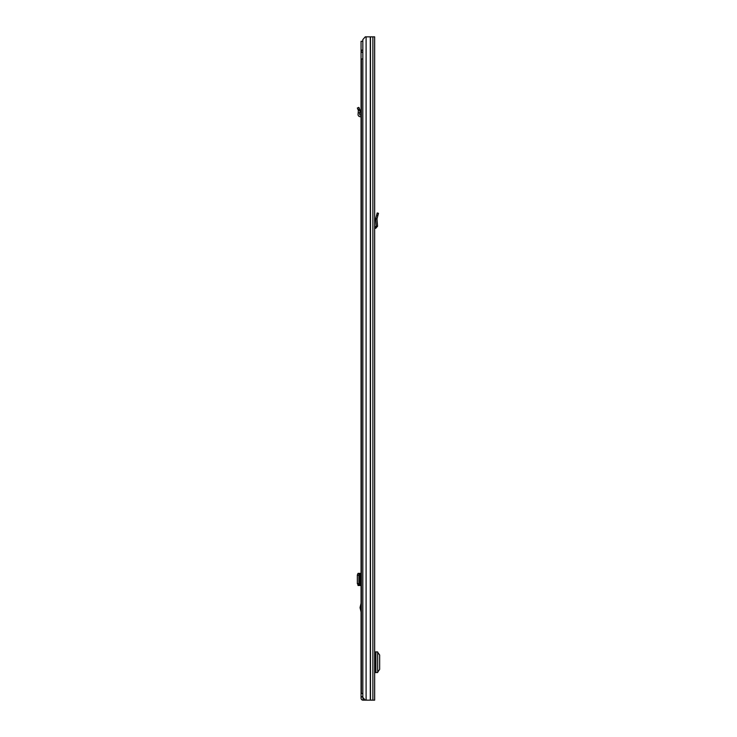 <?xml version="1.0" encoding="UTF-8"?>
<svg xmlns="http://www.w3.org/2000/svg" width="737" height="737" viewBox="0 0 737 737"><rect width="100%" height="100%" fill="white"/><g stroke="black" fill="none" stroke-linecap="round" stroke-linejoin="round"><path stroke-width="1.11" d="M377.943 215.333L378.486 213.306L377.206 212.956L375.649 218.889L376.985 218.917L377.943 215.333L376.662 214.992M365.239 700.15L362.825 697.386L362.825 39.614L365.239 36.85L374.654 36.85L374.654 700.15L362.991 700.15A1.935 1.935 0 0 1 361.056 698.215L361.056 41.272L362.825 41.272M374.967 665.769L374.967 672.568L374.654 665.769L375.649 665.769L375.649 658.694L374.654 658.694L374.654 651.895L374.967 658.694M374.654 214.679L374.654 212.551M374.967 672.568L377.694 672.54L377.694 651.923L374.967 651.895M377.694 672.153L379.656 669.399L379.656 655.009L377.694 652.309M374.654 226.996L376.248 226.342L375.649 218.889L376.985 218.917L377.565 226.241L376.248 226.342M374.654 228.378L375.787 228.267L377.565 226.241M374.709 228.323L374.654 227.318M361.056 611.977L360.061 607.62L361.056 603.262M362.715 696.612L363.184 700.15M362.825 696.612L361.056 696.612M363.792 698.492L363.184 698.492M361.056 573.349L359.481 573.561L358.873 574.98L358.873 583.64L359.481 585.298L361.056 585.51M358.044 585.51L359.84 585.51M358.385 585.39L360.061 585.381L358.191 585.51M358.044 573.349L357.344 574.98L357.344 583.64L358.385 585.353M358.385 573.506L360.015 573.497L360.015 585.362M358.385 573.469L360.015 573.497M358.191 573.349L359.84 573.349M361.056 115.083L360.227 115.046A0.553 0.553 0 0 1 359.702 114.438L359.84 112.908L358.191 112.761L358.053 114.299A2.211 2.211 0 0 0 360.144 116.695L361.056 116.741M357.952 109.481L359.481 108.846L358.873 107.381L357.344 108.026L358.385 110.504L360.061 110.384L359.84 112.908M359.481 108.846L360.015 110.117L358.385 110.504L358.191 112.761M362.825 50.116L361.388 50.116L361.388 52.327L362.825 52.327M362.825 58.96L361.388 58.96L361.388 693.517L362.825 693.517M370.296 36.85L370.296 700.15M366.096 36.85L366.096 700.15M370.49 36.85L370.49 700.15M372.885 36.85L372.885 700.15M375.907 672.568L375.907 651.895M377.676 651.932L377.676 672.531M375.787 228.267L375.723 226.941M360.144 606.966L361.056 606.966M362.715 696.944L361.056 696.944M364.603 699.413L364.603 700.15M360.227 573.349L360.227 585.51M357.952 585.298L359.481 585.298M357.344 583.64L358.873 583.64M357.344 575.219L358.873 575.219M357.952 573.561L359.481 573.561M360.061 573.487L360.061 585.371L360.061 573.487M361.056 608.274L360.144 608.274"/></g></svg>
